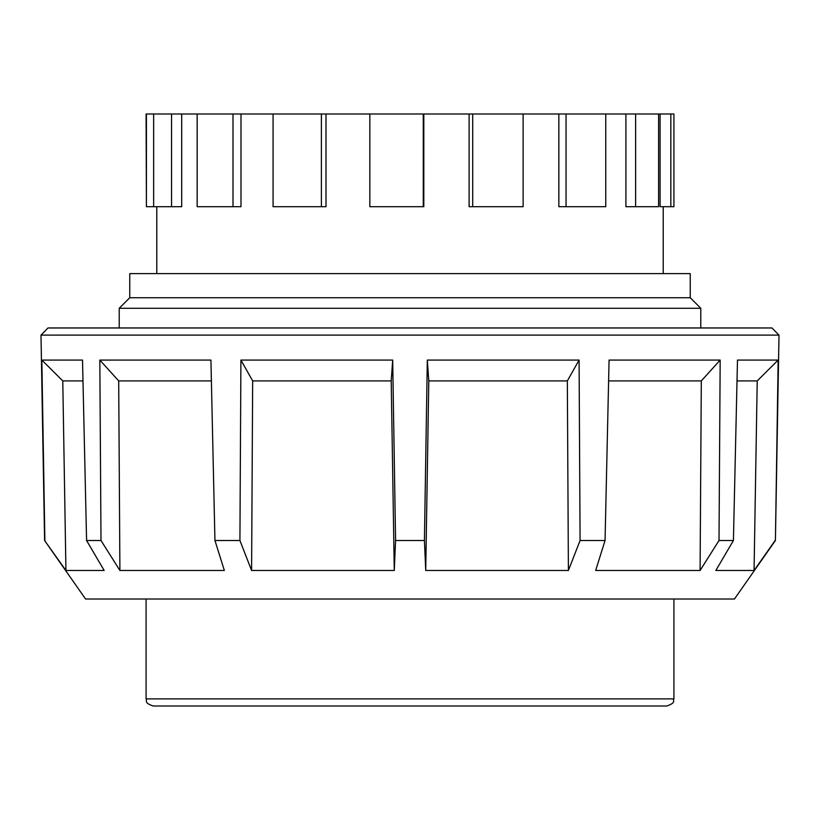 <?xml version="1.0" encoding="UTF-8"?>
<svg xmlns="http://www.w3.org/2000/svg" width="820" height="820" viewBox="0 0 820 820"><rect width="100%" height="100%" fill="white"/><g stroke="black" fill="none" stroke-linecap="round" stroke-linejoin="round"><path stroke-width="1.23" d="M44.587 540.503L85.557 599.02L734.443 599.02L775.412 540.503L779 335.103L41 335.103L44.587 540.503L65.938 570.484L104.171 570.484L86.582 540.503L100.993 540.503L119.904 570.484L224.342 570.484L214.942 540.503L239.922 540.503L251.596 570.484L394.266 570.484L395.578 540.503L424.422 540.503L425.734 570.484L428.788 380.91L427.312 360.072L424.422 540.503M86.582 540.503L82.512 360.072L41.84 360.072L44.874 540.503M214.942 540.503L210.924 360.072L99.825 360.072L100.993 540.503M394.266 570.484L391.212 380.91L392.688 360.072L240.916 360.072L239.922 540.503M392.688 360.072L395.578 540.503M779 335.103L771.989 327.969L48.011 327.969L41 335.103M579.084 360.072L580.078 540.503L568.403 570.484L567.337 380.91L579.084 360.072L427.312 360.072M580.078 540.503L605.057 540.503L595.658 570.484L700.095 570.484L719.007 540.503L733.418 540.503L715.829 570.484L754.062 570.484L757.219 380.91L737.026 380.91M700.095 570.484L701.305 380.91L720.175 360.072L609.075 360.072L605.057 540.503M720.175 360.072L719.007 540.503M757.219 380.91L778.159 360.072L737.487 360.072L733.418 540.503M778.159 360.072L775.412 540.503M41.84 360.072L62.781 380.91L65.938 570.484M99.825 360.072L118.695 380.91L119.904 570.484M240.916 360.072L252.662 380.91L251.596 570.484M701.305 380.91L608.614 380.91M567.337 380.91L428.788 380.91M391.212 380.91L252.662 380.91M211.386 380.91L118.695 380.91M82.974 380.91L62.781 380.91M568.403 570.484L425.734 570.484M754.062 570.484L775.125 540.503M332.172 706.01L666.783 706.01C676.582 702.555 672.554 700.936 673.917 698.876L146.083 698.876C147.457 701.018 143.49 702.648 153.217 706.01L487.828 706.01M340.935 706.01L182.142 706.01M690.245 297.742L690.245 273.624L129.755 273.624L129.755 297.742L690.245 297.742L700.782 308.279L700.782 327.969M129.755 297.742L119.218 308.279L700.782 308.279M146.421 113.99L146.421 206.712L146.083 113.99L369.84 113.99L369.84 206.712L423.263 206.712L423.263 113.99L423.817 113.99L423.817 206.712L423.263 206.712M326.001 113.99L326.001 206.712L273.07 206.712L273.07 113.99M240.988 113.99L240.988 206.712L197.159 206.712L197.159 113.99M181.691 113.99L181.691 206.712L146.421 206.712M153.647 113.99L153.647 206.712M171.554 113.99L171.554 206.712M232.993 113.99L232.993 206.712M321.389 113.99L321.389 206.712M369.84 113.99L423.263 113.99M469.112 113.99L472.709 113.99L472.709 206.712L469.112 206.712L469.112 113.99L423.817 113.99M472.709 113.99L523.119 113.99L523.119 206.712L472.709 206.712M558.84 113.99L566.046 113.99L566.046 206.712L558.84 206.712L558.84 113.99L523.119 113.99M566.046 113.99L605.755 113.99L605.755 206.712L566.046 206.712M625.906 113.99L635.613 113.99L635.613 206.712L625.906 206.712L625.906 113.99L605.755 113.99M635.613 113.99L658.593 113.99L658.593 206.712L635.613 206.712M660.1 113.99L670.842 113.99L670.842 206.712L660.1 206.712L660.1 113.99L658.593 113.99M670.842 113.99L673.917 113.99L673.917 206.712L670.842 206.712M146.083 599.02L146.083 698.876M673.917 599.02L673.917 698.876M156.784 273.624L156.784 206.712M663.216 273.624L663.216 206.712M119.218 308.279L119.218 327.969"/></g></svg>
